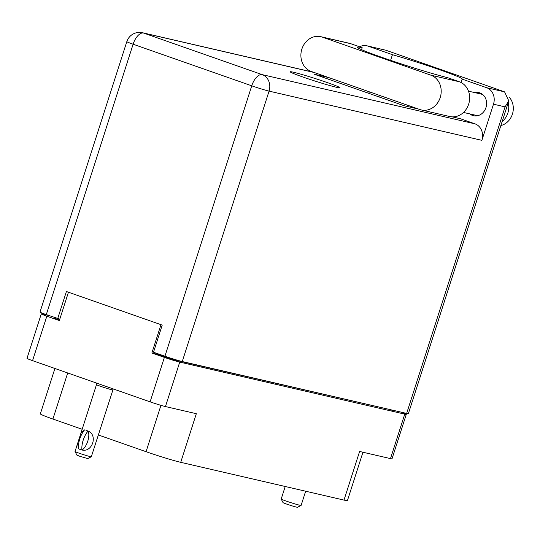 <?xml version="1.0" encoding="UTF-8"?>
<svg xmlns="http://www.w3.org/2000/svg" width="540" height="540" viewBox="0 0 540 540"><rect width="100%" height="100%" fill="white"/><g stroke="black" fill="none" stroke-linecap="round" stroke-linejoin="round"><path stroke-width="0.81" d="M48.533 315.414L42.802 314.091A11.786 0.553 17.8 0 0 41.276 313.889A11.786 0.553 17.8 0 0 46.838 316.184L59.346 320.564L68.445 292.228M362.954 452.237L347.45 500.546A26.609 1.256 -162.2 0 1 343.994 500.087L180.718 462.328L196.331 413.701L165.456 406.559A11.786 0.553 -162.2 0 1 150.107 401.855L32.562 360.646A11.786 0.553 -162.2 0 1 27 358.351L41.276 313.889M160.974 324.675L151.882 353.005L164.383 357.392A11.786 0.553 17.8 0 0 179.732 362.097L404.757 414.133A11.786 0.553 17.8 0 0 406.289 414.342A11.786 0.553 17.8 0 0 400.822 412.081M406.289 414.342L392.013 458.804A11.786 0.553 -162.2 0 1 390.481 458.602L359.606 451.46L343.994 500.087M180.718 462.328A26.609 1.256 -162.2 0 1 146.063 451.697L98.314 434.957M82.168 429.293L52.907 419.04A26.609 1.256 -162.2 0 1 40.345 413.856L54.911 368.483M151.882 353.005L156.256 354.017L156.499 353.268M177.593 360.281L177.478 360.646A14.256 0.668 -162.2 0 1 158.915 354.949L156.256 354.017M59.501 320.085A14.256 0.668 -162.2 0 1 54.338 317.871L54.459 317.493M177.478 360.646L391.446 409.914M393.242 410.326L393.228 410.36A14.256 0.668 -162.2 0 1 391.379 410.11M421.288 109.944L449.752 116.525A18.056 15.714 -77 0 0 468.666 104.146A18.056 15.714 -77 0 0 459.331 81.763L430.873 75.181A18.056 15.714 -77 0 1 440.208 97.564A18.056 15.714 -77 0 1 421.288 109.944A18.056 15.714 -77 0 1 419.843 109.526L311.209 71.442A18.056 15.714 -77 0 1 301.631 49.889A18.056 15.714 -77 0 1 320.794 36.68A18.056 15.714 -77 0 1 322.238 37.098L430.873 75.181M509.2 97.16A16.632 14.472 103 0 1 512.399 114.163A16.632 14.472 103 0 1 500.877 125.537M508.181 102.782A16.632 14.472 103 0 1 507.836 113.11A16.632 14.472 103 0 1 502.153 121.561M474.707 92.597A11.88 10.334 103 0 1 478.872 92.583A11.88 10.334 103 0 1 485.96 107.582A11.88 10.334 103 0 1 473.519 115.729A11.88 10.334 103 0 1 469.78 113.893M293.578 72.252A26.129 1.229 17.8 0 0 290.189 71.8A26.129 1.229 17.8 0 0 308.394 78.894A26.129 1.229 17.8 0 0 336.562 87.318A26.129 1.229 17.8 0 0 339.95 87.777A26.129 1.229 17.8 0 0 321.746 80.683A26.129 1.229 17.8 0 0 293.578 72.252M320.794 36.68L349.252 43.261A18.056 15.714 -77 0 1 350.696 43.679L362.178 47.702A52.265 2.464 17.8 0 0 357.352 47.23A52.265 2.464 17.8 0 0 391.763 60.75A52.265 2.464 17.8 0 0 447.849 77.74L459.331 81.763M504.576 91.854L508.788 100.886L505.069 106.866L493.486 104.186A13.304 11.576 -77 0 0 486.608 87.696L504.576 91.854L385.938 50.261L366.903 45.799A13.304 11.576 -77 0 0 359.593 46.798M385.938 50.261L367.97 46.102L392.432 54.682L390.609 60.359M367.97 46.102A13.304 11.576 -77 0 0 366.903 45.799M368.8 93.346L369.293 91.807M379.377 95.337L378.884 96.876M493.486 104.186L481.882 140.339L269.069 91.125L182.25 361.537L406.647 413.424L505.069 106.866M182.25 361.537A13.304 0.628 -162.2 0 1 164.93 356.225L251.748 85.813L133.11 44.219L46.291 314.631L59.812 319.12M57.699 318.627L66.407 291.512L162.223 325.107L153.515 352.222L164.93 356.225M508.788 100.886L408.368 413.66A13.304 0.628 -162.2 0 1 406.647 413.424M46.291 314.631A13.304 0.628 -162.2 0 1 40.007 312.039L126.826 41.627A13.304 0.628 -162.2 0 0 133.11 44.219A13.304 6.521 -70.7 0 1 143.552 33.041L262.19 74.635L474.998 123.849A13.304 11.576 103 0 1 481.882 140.339M452.223 116.87L460.62 118.807L474.998 123.849M418.601 109.094L404.251 105.772L314.375 74.264L328.725 77.585M461.059 82.505L462.146 79.124L486.608 87.696M462.146 79.124A47.513 2.241 17.8 0 0 462.22 79.043A47.513 2.241 17.8 0 0 438.919 69.491A47.513 2.241 17.8 0 0 392.432 54.682M361.557 49.66L362.178 47.702M113.238 388.928L91.321 456.739A8.552 0.405 -162.2 0 1 91.307 456.752A8.552 0.405 -162.2 0 1 79.07 453.175A8.552 0.405 -162.2 0 1 75.04 451.528A8.552 0.405 -162.2 0 1 75.033 451.507L80.946 433.087L84.544 429.914M78.489 448.7L77.605 443.502M85.28 430.036L84.564 429.894A15.302 7.499 109.3 0 0 78.496 448.787L81.324 449.874M84.753 429.935L85.259 430.029M91.307 456.752L87.723 458.588L79.569 456.199L76.883 455.105L75.04 451.528M81.392 449.894L81.931 449.995A15.302 7.499 -70.7 0 1 88 431.102L88.189 431.143A11.786 5.778 -70.7 0 1 82.127 450.036C92.394 452.446 97.99 435.038 88.189 431.143L86.393 430.36L88 431.102M305.654 491.218L301.104 505.413A10.456 0.493 -162.2 0 1 301.084 505.433A10.456 0.493 -162.2 0 1 286.132 501.059A10.456 0.493 -162.2 0 1 281.198 499.048A10.456 0.493 -162.2 0 1 281.198 499.021L285.221 486.493M301.084 505.433L297.506 507.263A7.601 0.358 -162.2 0 1 286.632 504.083A7.601 0.358 -162.2 0 1 283.041 502.625L281.198 499.048M46.838 316.184L32.562 360.646M150.107 401.855L164.383 357.392M179.732 362.097L165.456 406.559M390.481 458.602L404.757 414.133M158.915 354.949L159.158 354.2M146.063 451.697L160.947 405.344M67.703 372.964L52.907 419.04M314.348 72.542L143.552 33.041A13.304 11.576 -77 0 0 142.493 32.738A13.304 13.304 0 0 0 126.826 41.627M269.069 91.125A13.304 11.576 -77 0 0 262.19 74.635A13.304 6.521 -70.7 0 0 251.748 85.813A13.304 0.628 17.8 0 0 269.069 91.125M350.696 43.679L322.238 37.098M112.793 389.86A8.552 0.405 -162.2 0 1 100.541 386.296A8.552 0.405 -162.2 0 1 96.505 384.629L80.946 433.087M468.484 91.159L482.605 94.426M463.502 112.442L477.677 115.715M313.821 72.353L142.493 32.738M96.667 383.123L96.505 384.629"/></g></svg>

